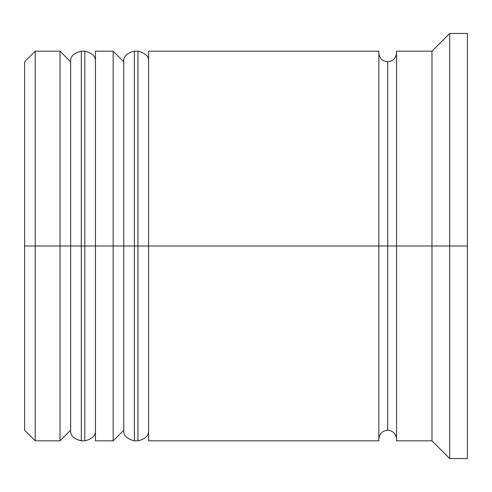 <?xml version="1.0" encoding="UTF-8"?>
<svg xmlns="http://www.w3.org/2000/svg" width="492" height="492" viewBox="0 0 492 492"><rect width="100%" height="100%" fill="white"/><g stroke="black" fill="none" stroke-linecap="round" stroke-linejoin="round"><path stroke-width="0.74" d="M70.651 246L70.651 430.205L70.651 246L70.651 430.205L70.651 246L81.278 246L60.024 246L60.024 440.832L60.024 246L24.6 246L24.6 430.205L24.6 61.795L24.6 246L35.227 246L35.227 440.832L35.227 246L60.024 246L60.024 51.168L60.024 246L70.651 246L70.651 61.795L70.651 246M95.448 430.205C95.94 435.438 92.398 438.981 84.821 440.832L84.821 246L95.448 246L84.821 246L84.821 440.832L81.278 440.832L81.278 246L81.278 440.832C73.702 438.981 70.159 435.438 70.651 430.205L60.024 440.832L35.227 440.832L24.6 430.205M84.821 246L81.278 246L84.821 246L84.821 51.168L84.821 246M95.448 61.795C95.94 56.562 92.398 53.019 84.821 51.168L81.278 51.168L81.278 246L81.278 51.168C73.702 53.019 70.159 56.562 70.651 61.795L60.024 51.168L35.227 51.168L35.227 246L35.227 51.168L24.6 61.795M123.787 246L123.787 430.205L123.787 246L123.787 430.205L123.787 246L134.414 246L113.16 246L113.16 440.832L113.16 246L95.448 246L95.448 440.832L95.448 246L113.16 246L113.16 51.168L113.16 246L123.787 246L123.787 61.795L123.787 246M148.584 430.205C149.076 435.438 145.534 438.981 137.957 440.832L137.957 246L148.584 246L137.957 246L137.957 440.832L134.414 440.832L134.414 246L134.414 440.832C126.838 438.981 123.295 435.438 123.787 430.205L113.16 440.832L95.448 440.832M137.957 246L134.414 246L137.957 246L137.957 51.168L137.957 246M148.584 61.795C149.076 56.562 145.534 53.019 137.957 51.168L134.414 51.168L134.414 246L134.414 51.168C126.838 53.019 123.295 56.562 123.787 61.795L113.16 51.168L95.448 51.168L95.448 246L95.448 51.168M378.84 439.061C379.4 433.716 382.352 430.764 387.696 430.205L387.696 246L396.552 246L387.696 246L387.696 61.795L387.696 246L148.584 246L148.584 440.832L148.584 246L387.696 246L387.696 430.205C393.04 430.764 395.992 433.716 396.552 439.061M449.688 246L431.976 246L431.976 440.832L431.976 246L396.552 246L396.552 440.832L396.552 246L431.976 246L431.976 51.168L431.976 246L449.688 246L449.688 458.544L449.688 246L467.4 246L449.688 246L449.688 33.456L449.688 246M378.84 51.168L378.84 440.832L378.84 51.168L148.584 51.168L148.584 246L148.584 51.168M467.4 458.544L467.4 246L467.4 458.544L449.688 458.544L431.976 440.832L396.552 440.832M467.4 33.456L467.4 246L467.4 33.456L449.688 33.456L431.976 51.168L396.552 51.168L396.552 246L396.552 51.168M378.84 52.939C379.4 58.284 382.352 61.236 387.696 61.795C393.04 61.236 395.992 58.284 396.552 52.939M378.84 440.832L148.584 440.832"/></g></svg>
